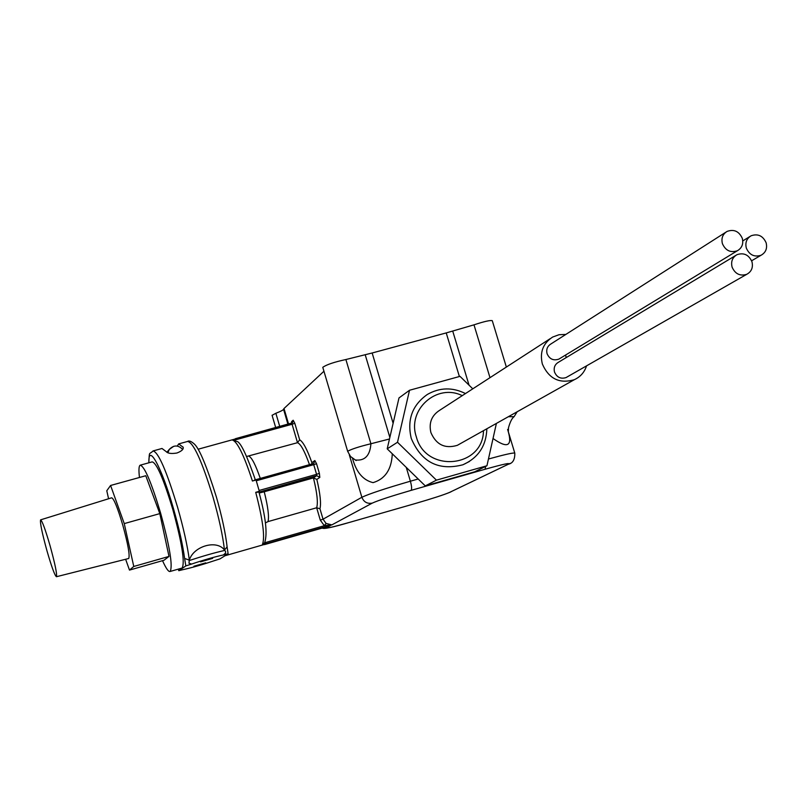 <?xml version="1.0" encoding="UTF-8"?>
<svg xmlns="http://www.w3.org/2000/svg" width="807" height="807" viewBox="0 0 807 807"><rect width="100%" height="100%" fill="white"/><g stroke="black" fill="none" stroke-linecap="round" stroke-linejoin="round"><path stroke-width="1.21" d="M722.416 243.684C725.594 250.654 730.587 253.005 737.396 250.735C741.986 247.991 743.62 243.855 742.289 238.337C739.01 231.246 733.926 228.946 727.036 231.438C722.648 234.232 721.105 238.307 722.416 243.684M725.836 232.204L550.838 344.014C547.338 346.233 546.077 349.461 547.065 353.678C549.517 359.135 553.451 360.941 558.868 359.115L559.967 358.449M732.09 267.127C735.137 273.936 740.009 276.337 746.717 274.33C751.559 271.646 753.294 267.44 751.953 261.72C748.795 254.78 743.822 252.43 737.033 254.659C732.403 257.393 730.759 261.549 732.09 267.127M735.631 255.506L558.545 362.202C554.853 364.381 553.501 367.659 554.51 372.027C556.86 377.353 560.704 379.209 566.03 377.585L567.301 376.869M746.334 248.122C749.441 254.982 754.353 257.362 761.082 255.244C765.782 252.541 767.467 248.385 766.125 242.766C762.928 235.775 757.924 233.445 751.115 235.775C746.606 238.529 745.012 242.645 746.334 248.122M565.616 355.019L566.181 357.592M216.306 496.739C221.905 516.309 225.506 533.003 227.11 546.843L224.487 550.071L225.597 551.504L225.516 553.098L223.448 554.934C214.561 556.86 203.929 559.907 191.572 564.073L185.832 565.919L184.611 558.474C182.775 544.876 179.083 528.303 173.515 508.773C161.652 467.041 147.923 442.145 148.932 462.784M191.572 564.073L188.949 563.185L189.352 560.119L184.611 558.474M50.084 545.784C55.017 563.77 57.146 574.08 56.47 576.712C54.896 575.835 51.719 567.18 46.947 550.737C42.035 532.852 39.916 522.563 40.582 519.869C42.125 520.676 45.293 529.311 50.084 545.784M128.535 558.545L128.696 558.494C130.028 555.529 128.061 544.432 122.805 525.206C117.57 507.623 113.848 498.484 111.648 497.808L40.653 519.839M162.53 560.673C166.05 568.491 168.582 572.082 170.146 571.467C172.96 566.121 169.763 546.591 160.553 512.899C151.302 482.172 144.514 466.264 140.196 465.185C138.844 465.921 138.602 470.017 139.46 477.482M181.746 568.148L182.11 568.037C185.096 562.65 181.989 543.121 172.799 509.459C163.528 478.773 156.649 462.915 152.17 461.886L140.408 465.125M212.634 558.373L200.54 561.864L212.634 558.373M205.724 562.832L193.912 566.242L205.724 562.832M177.278 446.059L178.69 443.9L183.149 447.239C183.724 449.257 181.646 451.184 176.915 453.02C171.296 453.927 167.695 453.443 166.121 451.557L161.995 448.48L153.29 450.871M264.656 544.382L265.997 543.393L262.457 544.412L264.545 542.818L324.313 525.7L320.288 520.101L316.657 507.764C318.19 502.852 317.121 492.906 313.439 477.915L316.717 475.666L258.896 492.139M258.038 492.179L255.718 492.32L259.329 491.302L256.031 480.004L252.42 481.012L313.207 463.611M565.838 334.431L559.029 334.723L552.694 337.033C543.04 343.288 539.58 352.276 542.344 363.997C548.861 378.836 559.544 384.061 574.392 379.663C580.404 376.869 584.46 372.269 586.548 365.864M550.142 338.688L439.633 410.309C431.604 415.514 428.688 422.939 430.898 432.572C436.204 444.758 445.01 449.015 457.337 445.333L460.353 443.638M465.488 393.554C452.485 387.108 439.785 387.4 427.387 394.431C412.266 405.094 406.889 419.751 411.247 438.403C421.405 462.26 438.635 471.056 462.936 464.771L469.432 461.473M459.375 376.516L446.231 332.918L473.991 324.838C484.16 321.479 490.252 320.097 492.28 320.682L506.352 367.064M125.64 559.271L129.483 570.095L133.77 566.464L124.248 523.602L110.589 485.471L106.786 490.757L108.582 498.756M129.483 570.095L164.003 560.25L168.996 556.416L159.816 513.615L145.785 475.737L110.589 485.471M178.246 569.147L178.872 570.66L185.832 565.919M264.353 544.473L265.997 543.393M259.329 491.302L256.031 480.004M255.345 479.812C247.305 456.651 241.414 443.941 237.661 441.691L231.972 439.896L235.261 438.988M235.513 438.917L234.978 439.058M323.94 371.24L284.003 408.513L288.573 424.048M272.09 415.312L275.863 413.265C280.826 411.348 283.388 410.006 283.529 409.25L284.003 408.513M326.099 523.44L331.869 524.873L324.313 525.7L326.099 523.44L323.042 519.204L361.869 497.273L349.33 454.926M446.231 332.918L372.148 352.992L393.12 423.302L387.199 448.833L425.279 485.905L474.758 471.782L486.944 465.75L496.396 423.423M472.781 388.823L460 376.355L409.522 390.255L398.991 397.942L393.12 423.302M508.349 416.715L514.099 416.664C512.021 418.157 510.165 421.799 508.521 427.589L508.319 431.856L507.613 429.425L508.067 430.918M508.319 431.795C512.405 446.342 507.31 448.581 493.027 438.494M322.8 367.397L322.78 367.316C326.542 364.643 334.249 362.04 345.89 359.529L372.148 352.992M392.283 453.786C391.617 469.371 385.201 478.985 373.056 482.636C363.029 480.195 356.19 472.095 352.528 458.346M347.646 451.315L350.51 456.469L355.322 459.98C364.845 461.039 370.04 455.622 370.907 443.749L345.89 359.529M409.522 390.255L397.508 442.256L387.199 448.833M397.508 442.256L436.426 480.155L425.279 485.905M436.426 480.155L486.944 465.75M259.188 493.037L264.242 491.766C267.995 506.806 269.245 516.752 268.005 521.604L316.657 507.764L319.965 508.773L323.042 519.204L320.288 520.101M264.242 491.766L313.439 477.915L316.838 479.419C320.218 493.682 321.257 503.467 319.965 508.773M246.69 456.469L297.511 442.69L292.084 424.25L234.857 440.017M268.005 521.604L265.382 522.936M258.936 492.088C265.715 516.904 267.642 533.73 264.706 542.546L264.545 542.818M178.872 570.66L183.471 569.53C192.227 567.603 202.537 564.648 214.41 560.663L220.018 558.868L228.068 553.814L223.448 554.934M148.811 462.815C149.537 450.175 148.861 455.209 153.037 450.942C158.404 452.132 166.595 470.945 177.611 507.361C183.522 528.101 187.436 545.683 189.352 560.119C193.468 546.097 216.861 539.379 224.487 550.071C222.803 535.626 219.01 518.064 213.098 497.394C202.002 461.14 193.509 442.488 187.607 441.449C189.02 440.36 191.34 441.298 194.558 444.243C199.581 449.116 206.834 466.607 216.296 496.719M133.77 566.464L168.996 556.416M124.248 523.602L159.816 513.615M329.75 525.912L326.815 527.596L323.375 527.738M294.797 423.261L292.084 424.25L291.559 423.231L291.63 421.607L293.183 420.245L294.797 423.261L299.669 439.815L297.511 442.69C300.749 443.981 304.743 451.305 309.474 464.65M299.669 439.815C303.089 441.772 307.174 449.398 311.906 462.673L311.805 464.005M262.457 544.412C265.14 537.341 262.9 519.98 255.718 492.32M483.474 430.666C483.171 467.999 425.481 473.416 416.281 436.678C406.95 409.563 437.041 382.952 462.24 395.662M473.991 324.838L489.99 377.676M182.967 446.927L183.25 447.905M311.906 462.673L314.841 460.545L316.536 463.702L319.38 473.356L319.814 477.411L316.838 479.419M279.747 426.489L275.863 413.265M326.815 527.596C325.423 528.787 333.14 527.011 349.966 522.26L415.07 503.578C432.3 498.565 443.8 494.842 449.56 492.401L508.057 464.348C511.315 462.421 503.629 464.065 484.987 469.281L411.056 490.384C391.092 496.194 378.15 500.441 372.249 503.124L331.869 524.873L265.967 543.757M372.249 503.124C367.276 504.012 363.816 502.065 361.869 497.273C369.152 493.844 385.322 488.487 410.39 481.204L418.177 478.995M283.529 409.25L287.938 424.23M406.264 467.394L410.39 481.204C411.762 486.268 411.984 489.324 411.056 490.384M469.049 385.181L452.767 331.223M488.447 459.012C505.081 454.432 513.867 452.475 514.795 453.151C514.957 459.506 512.869 463.178 508.541 464.186L508.057 464.348M365.258 354.929L389.842 437.434M330.063 525.821L264.514 544.614L330.154 525.801M322.78 367.316L347.635 451.264C351.559 449.085 359.317 446.584 370.907 443.749L389.478 438.988M485.723 466.355L484.987 469.281M510.195 463.359L449.56 492.401M451.305 491.634L450.003 492.26C443.911 494.812 432.259 498.585 415.05 503.598L349.935 522.27C332.545 527.385 323.325 529.311 322.306 528.05M259.138 490.474L316.576 474.324L313.731 464.671L256.303 480.77M248.899 456.187C251.845 457.569 255.648 464.983 260.288 478.43M293.183 420.245L292.447 422.757L291.579 423.231L235.331 438.726L291.609 423.05M252.42 481.012C243.805 454.573 236.986 440.864 231.972 439.896M189.09 560.623C202.678 556.114 214.601 552.704 224.84 550.394M167.917 452.767L169.228 449.479L173.697 446.311M319.814 477.411L316.717 475.666L316.576 474.324L319.38 473.356M316.536 463.702L313.731 464.671L313.187 463.611L254.437 480.064M292.447 422.757L291.539 423.241L291.63 421.607M314.841 460.545L313.812 463.329M737.396 250.735L558.868 359.115M746.717 274.33L566.03 377.585M761.082 255.244L751.61 260.782M56.47 576.712L128.696 558.494M170.146 571.467L182.11 568.037M178.962 443.82L187.607 441.449M224.971 555.761L265.11 544.251M574.392 379.663L457.337 445.333M462.936 464.771C478.279 457.851 486.248 445.857 486.853 428.769M275.701 427.599L272.07 415.242M514.785 453.11L508.319 431.745M514.099 416.664L517.146 411.782M355.322 459.98L356.169 460.535M198.088 449.237L232.073 439.865M182.664 449.428C178.165 444.849 173.687 444.869 169.228 449.479L166.908 452.263M178.831 570.7L178.196 569.157M228.119 553.753L227.14 547.146M183.35 569.571C192.227 567.603 202.597 564.628 214.48 560.643M749.824 236.572L742.783 240.9"/></g></svg>
